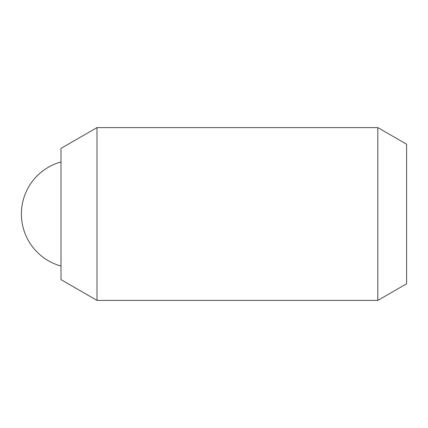 <?xml version="1.0" encoding="UTF-8"?>
<svg xmlns="http://www.w3.org/2000/svg" width="428" height="428" viewBox="0 0 428 428"><rect width="100%" height="100%" fill="white"/><g stroke="black" fill="none" stroke-linecap="round" stroke-linejoin="round"><path stroke-width="0.64" d="M97.001 300.403L97.001 127.598L377.801 127.598L377.801 300.403L97.001 300.403L61.001 279.618L61.001 148.382L97.001 127.598M377.801 300.403L406.6 283.775L406.6 144.225L377.801 127.598M61.001 161.955A53.998 53.998 0 0 0 61.001 266.045"/></g></svg>
